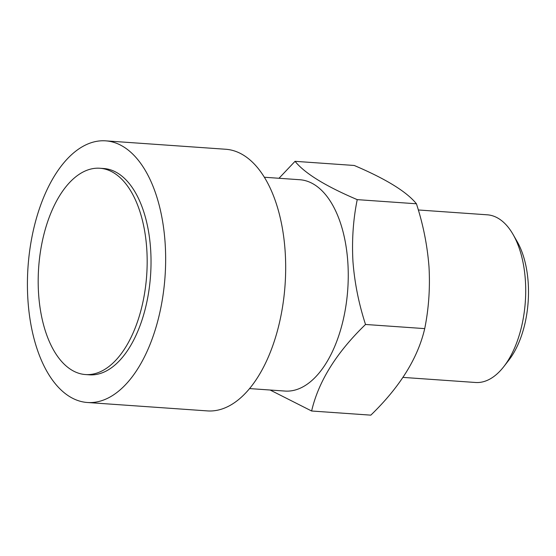 <?xml version="1.0" encoding="UTF-8"?>
<svg xmlns="http://www.w3.org/2000/svg" width="556" height="556" viewBox="0 0 556 556"><rect width="100%" height="100%" fill="white"/><g stroke="black" fill="none" stroke-linecap="round" stroke-linejoin="round"><path stroke-width="0.83" d="M295.041 161.323L354.241 165.473C385.982 178.983 406.714 191.757 416.43 203.781C423.144 224.381 427.335 245.384 428.996 266.79C430.191 287.918 428.766 308.524 424.721 328.617L365.521 324.468C358.752 303.625 354.568 282.622 352.949 261.459C351.774 240.06 353.199 219.446 357.23 199.632C325.482 186.121 304.757 173.347 295.041 161.323L279.001 178.274M403.003 377.399L475.54 382.486A84.046 44.007 -86 0 0 503.771 366.668A84.046 44.007 -86 0 0 525.378 280.384A84.046 44.007 -86 0 0 513.042 234.41A84.046 44.007 -86 0 0 487.292 214.811L418.307 209.973M503.771 366.668L508.809 360.191A75.407 39.49 -86 0 0 528.2 282.775A75.407 39.49 -86 0 0 517.129 241.526L513.042 234.41M249.547 388.581L285.026 391.063A105.925 55.468 -86 0 0 347.834 262.383A105.925 55.468 -86 0 0 299.837 179.734L264.357 177.246M87.368 402.495L207.388 410.905A131.146 68.673 -86 0 0 285.159 251.583A131.146 68.673 -86 0 0 225.729 149.258L105.703 140.849A131.146 68.673 -86 0 0 27.939 300.17A131.146 68.673 -86 0 0 87.368 402.495A131.146 68.673 -86 0 0 165.132 243.167A131.146 68.673 -86 0 0 105.703 140.849M85.45 374.549L89.307 374.82A103.402 54.147 -86 0 0 150.62 249.199A103.402 54.147 -86 0 0 103.764 168.524L99.906 168.253A103.402 54.147 -86 0 0 38.593 293.874A103.402 54.147 -86 0 0 85.45 374.549A103.402 54.147 -86 0 0 146.763 248.928A103.402 54.147 -86 0 0 99.906 168.253M270.126 390.02L311.624 411.002C318.477 381.458 336.443 352.608 365.521 324.468M416.43 203.781L357.23 199.632M424.721 328.617C417.862 358.168 399.896 387.011 370.824 415.151L311.624 411.002"/></g></svg>
